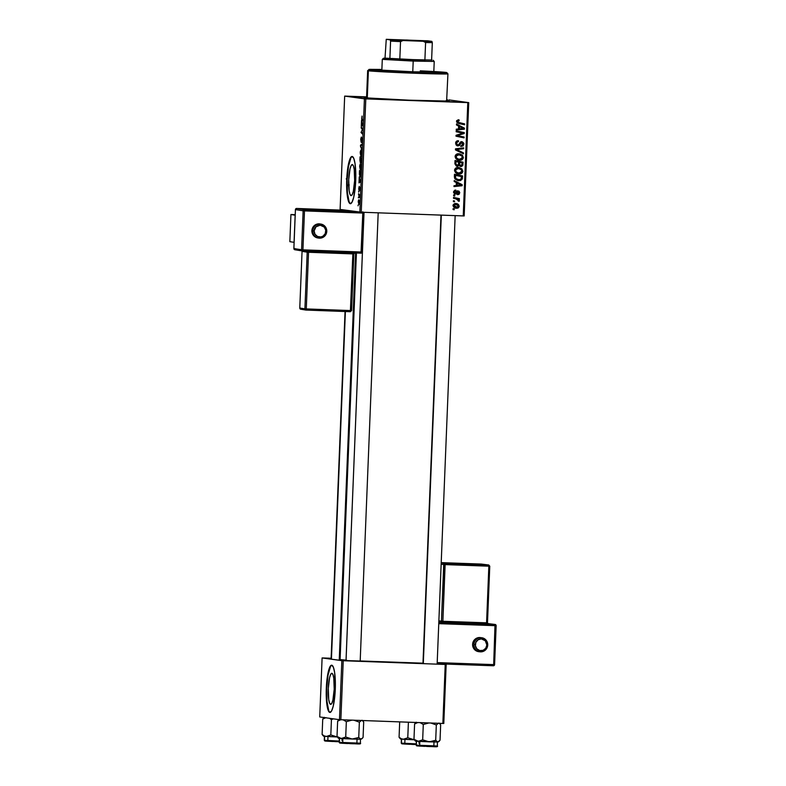 <?xml version="1.0" encoding="UTF-8"?>
<svg xmlns="http://www.w3.org/2000/svg" width="786" height="786" viewBox="0 0 786 786"><rect width="100%" height="100%" fill="white"/><g stroke="black" fill="none" stroke-linecap="round" stroke-linejoin="round"><path stroke-width="1.18" d="M330.631 704.364L329.55 703.028L328.725 699.52L328.302 688.418L329.609 677.561L330.7 674.319L331.879 673.297A15.553 2.967 92.1 0 1 334.217 689.086A15.553 2.967 92.1 0 1 330.69 704.364A15.553 2.967 92.1 0 1 330.631 704.364A15.553 2.967 92.1 0 1 328.293 688.575A15.553 2.967 92.1 0 1 331.82 673.288A15.553 2.967 92.1 0 1 331.879 673.297L332.959 674.634L333.785 678.131L334.207 689.234L332.9 700.1L331.81 703.332L330.631 704.364M329.845 712.421L331.633 710.858L333.293 705.936L335.278 689.43L334.64 672.551L333.382 667.235L331.741 665.202A23.629 4.51 92.1 0 1 335.288 689.204A23.629 4.51 92.1 0 1 329.933 712.421A23.629 4.51 92.1 0 1 329.845 712.421A23.629 4.51 92.1 0 1 326.298 688.418A23.629 4.51 92.1 0 1 331.653 665.192A23.629 4.51 92.1 0 1 331.741 665.202L329.953 666.764L328.283 671.686L326.298 688.192L326.947 705.071L328.194 710.387L329.845 712.421M352.315 164.569A15.553 2.967 92.1 0 1 354.643 180.358A15.553 2.967 92.1 0 1 351.116 195.635A15.553 2.967 92.1 0 1 351.067 195.635L349.976 194.299L349.161 190.802L348.729 179.699L350.035 168.833L351.136 165.591L352.315 164.569L353.395 165.905L354.221 169.403L354.643 180.505L353.336 191.371L352.236 194.604L351.067 195.635A15.553 2.967 92.1 0 1 348.729 179.847A15.553 2.967 92.1 0 1 352.256 164.559A15.553 2.967 92.1 0 1 352.315 164.569M350.271 203.692L352.069 202.13L353.729 197.217L355.714 180.701L355.066 163.832L353.818 158.507L352.167 156.483A23.629 4.51 92.1 0 1 355.724 180.475A23.629 4.51 92.1 0 1 350.36 203.702A23.629 4.51 92.1 0 1 350.271 203.692A23.629 4.51 92.1 0 1 346.724 179.689A23.629 4.51 92.1 0 1 352.089 156.473A23.629 4.51 92.1 0 1 352.167 156.483L350.379 158.035L348.719 162.957L346.734 179.463L347.383 196.343L348.63 201.658L350.271 203.692M460.743 102.092L444.365 101.463L460.743 102.092M383.784 99.282L367.406 98.653L383.784 99.282M366.581 97.277L352.659 96.639L366.581 97.277M360.194 661.036L344.985 660.535L359.998 661.016M446.851 100.716A42.532 0.806 -177.7 0 1 448.423 100.883L448.423 100.883A42.532 0.806 -177.7 0 1 449.189 101.089A42.532 0.806 -177.7 0 1 410.341 100.313A42.532 0.806 -177.7 0 1 364.969 97.837L414.772 100.48L444.08 101.247L449.199 101.08L446.045 100.637M339.513 659.326L339.267 659.405A44.9 0.845 2.3 0 0 340.092 659.601L356.422 252.994L340.092 659.601L346.705 660.171M361.246 212.21L365.804 98.889L467.798 102.612L463.239 215.924L361.246 212.21L340.112 209.41L344.671 96.098L364.419 98.82L359.87 212.132L340.112 209.41L344.671 96.098L366.59 96.884L344.671 96.098L365.804 98.889L364.419 98.82L359.87 212.132L361.246 212.21L464.172 215.944L463.239 215.924L467.798 102.612L365.804 98.889L361.246 212.21M453.601 195.802L454.76 196.048L454.789 195.164L453.64 194.948L453.601 195.802L454.76 196.048L454.789 195.164L453.64 194.948L453.601 195.802M453.375 201.599L454.524 201.835L454.554 200.961L453.404 200.735L453.375 201.599L454.524 201.835L454.554 200.961L453.404 200.735L453.375 201.599M454.524 170.198L455.418 172.448L458.287 173.893L460.989 173.706L462.787 171.574L461.952 169L459.103 167.585L455.89 168.007L454.524 170.198C454.996 172.635 456.519 173.893 459.093 173.971C461.146 174.109 462.394 173.195 462.816 171.25L461.696 168.754L458.15 167.497C456.155 167.408 454.947 168.312 454.524 170.198M454.18 181.487L456.352 182.588L456.234 185.525L454.013 185.712L453.974 186.577L462.129 185.742L462.178 184.69L454.22 180.564L454.18 181.487L456.352 182.588L456.234 185.525L454.013 185.712L453.974 186.577L462.129 185.742L462.178 184.69L454.22 180.564L454.18 181.487M454.888 163.812L456.391 166.072L457.825 166.239L458.995 165.306L461.51 166.485L462.816 165.443L463.082 162.191L455.025 160.501L454.888 163.812L457.314 166.278L458.995 165.306L460.93 166.524L462.816 165.443L463.082 162.191L455.025 160.501L454.888 163.812M455.448 149.91L463.416 153.82L463.455 152.897L456.627 149.546L463.622 148.711L463.652 147.847L455.487 148.819L455.448 149.91L463.416 153.82L463.455 152.897L456.627 149.546L463.622 148.711L463.652 147.847L455.487 148.819L455.448 149.91M458.346 119.786L456.627 120.72L457.147 122.891L464.585 124.758L464.614 123.883L457.707 122.223L457.511 121.132L459.152 120.759L459.083 119.885L456.489 121.408L458.68 123.52L464.585 124.758L464.614 123.883L458.916 122.685L457.432 121.506L459.152 120.759L459.083 119.885L458.346 119.786L459.083 119.885M456.175 131.753L463.003 133.158L456.037 135.28L455.998 136.194L464.054 137.884L464.094 137.01L457.255 135.614L464.231 133.502L464.271 132.588L456.214 130.889L456.175 131.753L463.003 133.158L456.037 135.28L455.998 136.194L464.054 137.884L464.094 137.01L457.255 135.614L464.231 133.502L464.271 132.588L456.214 130.889L456.175 131.753M456.45 124.945L458.621 126.035L458.503 128.973L456.283 129.169L456.244 130.034L464.408 129.199L464.447 128.147L456.489 124.011L456.45 124.945L458.621 126.035L458.503 128.973L456.283 129.169L456.244 130.034L464.408 129.199L464.447 128.147L456.489 124.011L456.45 124.945M455.615 143.199L456.175 145.056L458.267 145.872L459.604 145.272L461.205 142.806L462.247 142.659L462.934 144.359L461.235 145.577L461.284 146.442L463.19 145.832L463.819 143.229L462.286 141.785L460.4 142.246L458.405 144.919L457.039 144.683L456.745 142.433L458.523 141.608L458.464 140.743L456.43 141.264L455.664 142.659L457.894 145.882L462.001 142.6L460.969 142.463L462.964 144.054L461.235 145.577L461.284 146.442L463.907 144.123L461.854 141.726L460.036 142.639L458.562 144.821L456.135 144.565L455.664 143.17L456.558 143.298L457.324 141.785L458.523 141.608L458.464 140.743C456.725 140.655 455.772 141.47 455.615 143.199M455.074 156.463L455.968 158.713L458.837 160.157L461.539 159.971L463.337 157.839L462.502 155.264L459.653 153.85L456.578 154.203L455.074 156.463C455.546 158.9 457.069 160.157 459.643 160.236C461.696 160.373 462.944 159.47 463.376 157.514L462.247 155.019L458.7 153.761C456.705 153.673 455.497 154.577 455.074 156.463M455.241 193.287L453.65 192.02L455.909 190.949L454.956 190.163L455.909 190.949L455.841 190.084L454.711 190.251L453.66 192.432L455.094 194.132L458.228 191.784L458.995 192.825L457.796 193.808L457.874 194.673L459.093 194.289L459.741 192.609L459.053 191.214L457.383 191.067L455.045 193.258L454.426 191.813L455.909 190.949L455.733 190.074L453.65 192.059L455.281 194.142L458.326 191.794L457.334 191.656L459.004 192.717L457.796 193.808L457.874 194.673L459.741 192.776L458.13 190.919L455.762 193.12L454.868 193.002M454.377 176.683L454.996 178.953L457.639 180.544L460.488 180.603L462.335 178.913L462.532 175.926L454.475 174.237L454.514 178.019L459.004 180.741L462.296 179.041L462.532 175.926L454.475 174.237L454.377 176.683M453.109 205.46L453.866 207.229L456.027 208.221L457.963 208.084L459.132 206.806L458.68 204.802L456.813 203.692L454.269 203.721L453.109 205.46C453.493 207.317 454.672 208.251 456.646 208.27L459.191 206.354C458.818 204.448 457.609 203.495 455.546 203.505L453.109 205.46M453.502 198.288L457.423 199.3L458.277 200.902L459.338 201L458.15 199.251L459.368 199.516L459.397 198.652L453.542 197.414L453.502 198.288L455.851 198.809L459.181 201.275L458.15 199.251L459.368 199.516L459.397 198.652L453.542 197.414L453.502 198.288M453.05 209.538L454.2 209.783L454.239 208.899L453.09 208.683L453.05 209.538L454.2 209.783L454.239 208.899L453.09 208.683L453.05 209.538M448.983 99.91L468.731 102.622L464.172 215.944L468.731 102.622L448.983 99.91M446.88 99.812L447.598 99.832L446.88 99.812M358.642 192.108L358.671 191.253L358.642 192.108M358.406 197.905L358.436 197.05L358.406 197.905M359.644 166.514L360.479 170.238L361.187 168.125L361.029 164.696L360.312 163.793L359.713 165.581L360.43 170.238L361.088 164.991L360.42 163.763L359.644 166.514M359.212 177.803L359.005 182.892L360.627 181.969L359.251 176.87L359.005 182.892L360.627 181.969L359.212 177.803M359.919 160.118L360.273 162.545L360.676 161.572L361.128 162.722L361.462 161.11L361.57 158.418L360.057 156.807L360.312 162.564L360.676 161.572L361.01 162.771L361.413 161.68L361.57 158.418L360.057 156.807L359.919 160.118M360.479 146.216L361.904 150.047L360.725 145.842L362.11 144.938L362.15 144.074L360.528 145.125L360.479 146.216L361.904 150.047L360.725 145.842L362.11 144.938L362.15 144.074L360.528 145.125L360.479 146.216M362.022 116.073L361.688 119.197L363.073 120.985L361.815 118.519L362.13 116.132L361.963 119.806L363.073 120.985L363.112 120.111L362.041 118.971L362.022 116.073M361.206 128.059L362.493 129.395L361.029 132.5L362.552 134.111L361.295 131.91L362.759 128.816L361.246 127.194L362.493 129.395L361.029 132.5L362.552 134.111L361.295 131.91L362.759 128.816L361.246 127.194L361.206 128.059M361.481 121.25L361.285 126.34L362.896 125.426L361.521 120.317L361.285 126.34L362.896 125.426L361.481 121.25M360.735 139.515L361.157 142.158L362.061 138.955L361.815 142.688L362.159 138.149L361.147 141.303L361.364 137.029L360.754 138.975L361.098 142.168L361.973 138.837L361.766 142.698L361.992 137.972L361.108 141.303L361.364 137.029L360.735 139.515M360.194 152.779L361.029 156.502L361.737 154.39L361.58 150.961L360.872 150.057L360.263 151.845L360.98 156.502L361.639 151.256L360.971 150.028L360.194 152.779M359.241 186.37L358.77 189.455L359.133 190.35L359.733 188.129L359.507 190.939L359.831 187.392L359.005 189.554L359.241 186.37L358.77 188.365L359.015 190.438L359.674 188.041L359.507 190.939L359.929 189.033L359.683 187.186L359.035 189.573L359.261 186.37M359.408 172.989L360.273 176.997L361.02 172.154L359.507 170.542L359.389 174.325L360.204 177.007L361.02 172.154L359.507 170.542L359.408 172.989M358.229 201.766L358.917 204.537L359.222 200.469L358.593 199.88L358.259 201.334L358.848 204.547L359.389 202.611L358.77 199.791L358.229 201.766M358.534 194.594L359.546 197.522L359.674 194.899L358.573 193.729L358.534 194.594L359.418 194.623L358.534 194.594L359.546 197.522L359.674 194.899L358.573 193.729L358.534 194.594M358.082 205.844L358.121 204.989L358.082 205.844M340.859 719.75L343.236 660.731L445.23 664.455L442.862 723.474L339.483 719.681L319.735 716.96L322.103 657.941L341.851 660.662L339.483 719.681L319.735 716.96L322.103 657.941L331.132 658.246L322.103 657.941L343.236 660.731L341.851 660.662L339.483 719.681L443.795 723.484L442.862 723.474L445.23 664.455L343.236 660.731L340.859 719.75M442.361 663.944L446.163 664.465L443.795 723.484L446.163 664.465L442.361 663.944M355.596 252.964L339.267 659.405L340.092 659.601A44.9 0.845 2.3 0 0 346.036 660.122M422.986 663.188A44.9 0.845 2.3 0 1 360.194 660.957L423.585 663.197M367.514 97.484L364.969 97.837A42.532 0.806 -177.7 0 1 364.203 97.67A42.532 0.806 -177.7 0 1 366.571 97.493M352.315 156.512A23.629 4.51 -87.9 0 0 347.176 179.935A23.629 4.51 -87.9 0 0 350.595 203.672M350.841 158.055L348.483 166.475L347.196 179.483L347.432 192.708L349.092 201.678M349.878 203.132L350.743 203.712M331.879 665.241A23.629 4.51 -87.9 0 0 326.75 688.664A23.629 4.51 -87.9 0 0 330.159 712.401M330.415 666.783L328.047 675.203L326.77 688.212L326.996 701.426L328.656 710.397M329.452 711.861L330.307 712.43M361.933 132.529L361.029 132.5L361.933 132.529M362.543 130.014L362.041 129.995L362.543 130.014M362.749 129.101L362.13 129.081L362.749 129.101M362.71 125.524L361.314 125.475L362.71 125.524M362.906 125.298L361.757 125.259L362.906 125.298M362.041 122.822L362.926 124.758L361.943 125.161L362.906 125.2L361.943 125.161L362.041 122.822L362.749 124.758L361.943 125.161L362.041 122.822M362.847 119.836L361.963 119.806L362.847 119.836M361.786 145.174L360.528 145.125L361.786 145.174M360.951 150.892L361.737 151.924L361.02 155.648L361.54 155.667L360.381 152.857L360.951 150.892L361.56 150.912L360.951 150.892L361.373 155.225L360.774 155.461L360.41 154.085L360.951 150.892M360.882 158.595L361.54 159.106L361.383 161.916L360.882 158.595L361.56 158.625L360.882 158.595L361.039 161.906L360.882 158.595M360.194 157.868L361.57 158.438L360.705 158.408L360.656 161.72L360.194 157.868L361.079 157.898L360.194 157.868L360.352 161.7L360.194 157.868M360.44 182.077L359.045 182.028L360.44 182.077M360.627 181.851L359.487 181.802L360.627 181.851M359.762 179.365L360.656 181.311L359.674 181.713L360.636 181.743L359.674 181.713L359.762 179.365L360.479 181.301L359.674 181.713L359.762 179.365M359.644 171.603L360.99 172.841L360.224 176.143L360.735 176.162L359.605 172.704L359.644 171.603L360.528 171.633L359.644 171.603L360.803 172.832L360.224 176.143L359.644 171.603M360.401 164.628L361.187 165.659L360.469 169.383L360.98 169.403L359.831 166.593L360.401 164.628L361.01 164.647L360.401 164.628L360.823 168.961L360.224 169.196L359.86 167.821L360.401 164.628M358.75 200.646L359.389 202.552L358.868 203.682L358.75 200.646L359.271 200.666L358.75 200.646L358.878 203.692L358.426 201.245L359.271 200.666M359.664 195.115L358.976 195.095L359.664 195.115M348.955 186.547L348.463 185.82M349.004 161.808L349.957 161.651M456.204 130.948L464.271 132.588L463.367 132.47L463.337 133.374L464.231 133.502L456.352 135.487L464.094 137.01L463.19 136.892L463.16 137.697L463.19 136.892L456.352 135.487L463.337 133.374L463.367 132.47L456.204 130.948M462.453 133.08L463.003 133.158L462.453 133.08M459.103 134.76L459.663 134.573M456.47 124.345L464.447 128.147L463.553 128.02L463.504 129.071L464.408 129.199L456.253 129.818L463.504 129.071L463.534 128.521L458.562 128.766L459.456 128.884L459.555 126.546L463.544 128.521L459.456 128.884L459.555 126.546L458.651 126.418L458.562 128.766L458.651 126.418L463.553 128.02L456.47 124.345M458.189 119.786L458.248 120.612L458.189 119.786M458.258 120.631L459.152 120.759M458.444 120.651L456.538 121.378L458.012 122.557L464.614 123.883L463.72 123.766L463.691 124.571L463.72 123.766L456.912 122.184L456.617 121.015L457.727 120.543M457.364 141.47L457.58 140.792L458.523 141.608L456.42 141.657L457.324 141.785L456.42 141.657L455.664 143.17L456.951 144.899L457.668 144.703M457.845 145.027L455.664 143.17L457.128 141.47M460.95 141.608L463.907 144.123L463.013 143.995L460.567 146.324M461.863 142.59L460.232 142.757L461.127 142.885L460.232 142.757L459.329 144.211L460.223 144.339L456.99 145.764M457.364 145.813L457.894 145.882L457.364 145.813M457.177 145.764L458.572 145.282L461.097 142.472M458.936 144.85L459.329 144.211M461.028 146.304L462.551 145.43L463.013 143.995L462.522 142.315L461.392 141.657M456.135 149.605L462.718 148.593L462.748 147.955L462.718 148.593L463.622 148.711L455.723 149.419L463.455 152.897L462.551 152.769L462.532 153.388L462.551 152.769L456.784 149.91M459.496 153.83L458.7 153.761M459.044 153.781L462.247 155.019L461.353 154.901L462.473 157.397L463.376 157.514L462.473 157.397C462.04 159.342 460.802 160.246 458.749 160.118L458.552 160.108M458.1 160.059L459.643 160.236M458.346 160.089L461.215 159.558L462.463 157.554L461.598 155.137L458.759 153.722M462.119 158.634L462.374 158.035M458.631 154.616L461.942 156.041L462.404 157.681L461.52 158.978L458.503 159.185L456.401 157.79L456.411 155.51L458.631 154.616L457.727 154.488L455.123 156.443L459.319 154.675L457.727 154.488L461.598 155.677L462.423 157.455L459.771 159.381C457.747 159.362 456.499 158.418 456.027 156.561L455.123 156.443C455.595 158.3 456.843 159.234 458.867 159.263L456.43 158.546L455.123 156.443L456.411 154.704L458.926 154.645M459.771 159.381L458.317 159.214M455.015 160.57L463.082 162.191L462.178 162.073L462.099 164.186L462.993 164.303L462.099 164.186L461.913 165.325L462.816 165.443L460.036 166.396L461.854 165.453L462.178 162.073L455.015 160.57M460.341 166.436L460.93 166.524L460.341 166.436M458.179 165.198L458.995 165.306L458.179 165.198M458.1 165.188L456.42 166.16L458.1 165.188M456.784 166.21L457.314 166.278L456.784 166.21M460.606 166.357L461.156 166.18M454.956 163.478L455.035 161.444L458.651 162.142L458.572 163.96L457.373 165.424L455.87 164.028L454.976 163.901L456.479 165.296L455.585 165.001L454.956 163.665M459.879 165.522L458.749 164.696L458.69 162.211L462.099 162.869L462.04 164.333L460.93 165.659L459.839 165.522M460.93 165.659L459.643 164.824L459.594 162.338L458.69 162.211L458.641 163.616L459.535 163.734L458.641 163.616L458.916 165.021L459.82 165.148L459.594 162.338L462.099 162.869L461.824 165.306L458.916 165.021L460.036 165.532M457.373 165.424L456.106 164.716L455.86 163.174L454.966 163.056L454.976 163.901L455.87 164.028L455.929 161.572L455.035 161.444L454.966 163.056L455.86 163.174L455.929 161.572L458.651 162.142L458.336 165.021L456.283 165.276M453.797 191.195L455.015 190.821L453.483 192L454.347 193.16M457.236 190.792L458.847 192.658L456.971 194.545M459.004 192.678L459.741 192.776L459.004 192.678M458.11 192.59L456.853 191.725L457.747 191.853L456.293 192.413L455.467 193.631L456.361 193.749L454.377 194.024M457.491 191.676L456.411 192.216M458.228 191.784L457.334 191.656M456.302 192.413L457.197 192.541L456.302 192.413M453.669 192.776L454.249 193.15M457.737 190.88L458.808 192.138M458.228 191.155L458.641 191.646M458.71 193.395L457.707 194.437M456.194 192.599L454.524 194.024M454.2 180.898L462.178 184.69L461.274 184.572L461.235 185.624L462.129 185.742L453.984 186.361L461.235 185.624L461.274 184.572L454.2 180.898M456.381 182.971L456.293 185.309L457.187 185.437L456.293 185.309L456.381 182.971L461.274 185.064L457.187 185.437L457.285 183.089L456.381 182.971M457.766 180.593L460.881 179.768L461.628 175.809L454.465 174.296L462.532 175.926L461.628 175.809L461.549 177.862L462.443 177.99L461.549 177.862L461.402 178.913L462.296 179.041L458.11 180.613L459.004 180.741L457.884 180.603M458.307 180.682L459.004 180.741M454.436 176.28L455.33 176.408L455.379 175.307L454.475 175.18L454.436 176.28L454.475 175.18L461.549 176.595L461.323 178.923L459.093 179.886C456.705 179.847 455.448 178.687 455.33 176.408L454.436 176.28C454.554 178.569 455.801 179.729 458.199 179.758L455.143 178.628L454.426 176.604M457.373 179.68L456.568 179.463M459.093 179.886L455.831 178.51L455.379 175.307L461.549 176.595L460.93 179.434L457.56 179.709M458.945 167.556L458.15 167.497M458.493 167.516L461.696 168.754L460.793 168.636L461.922 171.132L462.816 171.25L461.922 171.132C461.49 173.077 460.252 173.981 458.199 173.853L457.992 173.844M457.55 173.794L459.093 173.971M457.786 173.824L460.665 173.293L461.913 171.289L461.048 168.872L458.209 167.457M461.569 172.37L461.824 171.77M458.071 168.351L461.382 169.776L461.854 171.417L460.969 172.714L457.953 172.92L455.841 171.525L455.86 169.245L458.071 168.351L457.177 168.224L454.573 170.179L458.769 168.41L457.177 168.224L461.048 169.412L461.873 171.191L459.221 173.117C457.197 173.097 455.949 172.154 455.477 170.297L454.573 170.179C455.045 172.036 456.293 172.969 458.317 172.999L455.88 172.281L454.573 170.179L455.86 168.44L458.376 168.381M459.221 173.117L457.766 172.949M455.546 203.505L456.145 203.554M455.703 203.515L458.218 205.5M453.227 204.704L455.605 204.37L459.191 206.354L455.369 207.258M458.297 206.237L455.752 208.152L456.646 208.27L455.644 208.143M456.077 208.221L456.646 208.27M455.438 208.133L457.059 207.956L458.14 206.934M458.238 205.588L457.088 204.085L455.291 203.436M456.519 203.78L455.919 203.564M455.556 207.278L453.139 206.04M456.686 207.416L453.119 205.392L456.067 204.409L458.287 205.608L458.405 206.59L457.55 207.327L453.846 205.5L455.605 204.37L452.952 205.372L455.792 207.288M453.404 200.784L454.554 200.961L453.66 200.833L453.63 201.648L453.404 200.784M453.542 197.483L459.397 198.652L458.503 198.524L458.474 199.32L458.503 198.524L453.542 197.483M458.376 201.019L457.255 199.133L459.427 200.695L458.287 201.147M453.64 194.997L454.789 195.164L453.895 195.046L453.856 195.861L453.64 194.997M453.09 208.732L454.239 208.899L453.345 208.781L453.306 209.597L453.09 208.732M459.643 184.327L461.274 185.064L457.187 185.437L457.285 183.089L459.643 184.327M376.543 69.895L370.697 69.669L376.543 69.915M444.925 72.391L439.079 72.165L444.925 72.41M433.823 71.811L436.81 72.096A29.534 0.56 -177.7 0 1 437.35 72.224A29.534 0.56 -177.7 0 1 410.646 71.703A29.534 0.56 -177.7 0 1 378.862 69.983L381.878 69.728M447.195 73.658A40.174 0.757 -177.7 0 1 447.932 73.825A40.174 0.757 -177.7 0 1 411.609 73.127A40.174 0.757 -177.7 0 1 368.379 70.779L367.288 97.926L366.561 97.749A40.174 0.757 2.3 0 0 367.288 97.926L368.379 70.779A40.174 0.757 -177.7 0 1 367.651 70.602A40.174 0.757 2.3 0 0 368.379 70.779L369.587 69.64A38.986 0.737 -177.7 0 1 368.889 69.463L422.563 72.312L446.006 72.715L433.833 71.536M420.255 70.838A38.986 0.737 -177.7 0 1 446.084 72.43A38.986 0.737 -177.7 0 1 446.792 72.587A38.986 0.737 -177.7 0 1 411.903 71.929A38.986 0.737 -177.7 0 1 369.587 69.64L368.379 70.779A40.174 0.757 2.3 0 0 411.982 73.137A40.174 0.757 2.3 0 0 447.922 73.815L446.792 72.587M447.932 73.825L446.625 101.05L406.49 100.117L367.288 97.926A40.174 0.757 2.3 0 0 410.518 100.274A40.174 0.757 2.3 0 0 446.841 100.981L446.104 100.805M381.888 69.443L369.666 69.355L367.661 70.593L366.561 97.749M436.81 72.096L413.446 71.811L378.862 69.983A29.534 0.56 -177.7 0 1 378.321 69.856M322.113 734.429L323.115 735.686L322.113 734.429L322.732 719.092L322.113 734.429L323.793 736.266L322.113 734.429L324.176 735.843L322.113 734.429M322.869 735.45L323.793 736.266L337.253 736.983L330.818 734.959L326.396 736.472L337.351 736.983L330.818 734.959L331.427 719.632L330.818 734.959L327.546 736.413L323.606 736.207M325.699 741.1L325.149 741.041A0.707 0.698 -82.2 0 1 324.48 740.314L324.638 736.354L324.48 740.314L339.238 741.051L324.48 740.314A0.707 0.698 97.8 0 0 325.149 741.041L339.208 741.738L325.551 741.09L324.48 740.314M323.832 717.795L322.732 719.092L326.003 717.647L322.732 719.092L324.343 717.323M324.205 736.168L324.775 736.04L324.205 736.168M329.363 718.217L331.427 719.632L333.392 718.836L331.427 719.632L329.363 718.217M325.551 736.177L324.795 736.168M327.526 736.521L325.237 736.364M338.628 741.729L334.836 741.581M332.9 741.503L326.612 741.169M331.456 658.599L345.388 311.531L331.456 658.599M399.072 737.239L400.074 738.496L399.072 737.239L399.691 721.902L399.072 737.239L400.752 739.076L399.072 737.239L401.135 738.644L399.072 737.239M399.828 738.26L400.752 739.076L414.212 739.783L407.777 737.769L403.356 739.282L414.31 739.793L407.777 737.769L408.386 722.442L407.777 737.769L404.505 739.223L400.565 739.007M402.658 743.91L402.108 743.851A0.707 0.698 -82.2 0 1 401.44 743.124L401.597 739.154L401.44 743.124L416.197 743.861L401.44 743.124A0.707 0.698 97.8 0 0 402.108 743.851L416.167 744.548L402.511 743.9L401.44 743.124M401.165 738.978L401.734 738.84L401.165 738.978M408.101 722.206L408.858 722.236L408.101 722.206M402.511 738.987L401.754 738.978M404.485 739.321L402.196 739.164M415.588 744.529L411.795 744.391M409.86 744.313L403.572 743.978M364.046 212.308L346.036 660.623L364.046 212.308M342.893 738.368L342.745 741.984M339.247 719.377L337.636 721.145L339.228 719.642L337.636 721.145L340.908 719.701L337.636 721.145L337.017 736.472L338.55 738.103M362.218 720.3L363.692 722.098L363.073 737.425L361.255 739.145M339.11 738.221L358.573 739.223L362.071 738.634L360.283 739.115L358.74 737.494L359.359 722.157L361.599 720.349L359.359 722.157L358.74 737.494L352.157 739.027L345.712 737.013L341.301 738.526L337.017 736.472L337.636 721.145L338.737 719.848M360.401 743.183L339.385 742.357A0.707 0.698 97.8 0 0 340.053 743.094L359.703 743.851M339.542 738.398L339.385 742.357L360.44 743.173C361.098 743.91 359.723 744.136 356.313 743.851L339.984 743.094L339.188 742.318L339.542 738.398M360.401 739.164L360.44 743.173M362.69 720.831L363.692 722.098L363.073 737.425L361.973 738.722M343.177 719.838L346.331 721.686L345.712 737.013L346.331 721.686L351.892 720.153L346.331 721.686L343.177 719.838M353.936 720.231L359.359 722.157L353.936 720.231M360.302 739.046L359.566 738.997M340.456 738.221L339.69 738.221M342.421 738.565L340.142 738.408M359.497 743.88L355.252 743.831M353.533 743.772L349.731 743.635M347.805 743.556L341.507 743.222M340.603 743.153L340.053 743.094A0.707 0.698 -82.2 0 1 339.385 742.357M337.774 737.504L338.481 738.27L341.301 738.526L337.017 736.472L338.009 737.74M352.157 739.027L360.833 739.233L358.74 737.494L352.157 739.027L345.712 737.013L341.301 738.526L352.157 739.027M441.319 215.128L423.31 663.453L441.319 215.128M416.207 722.187L414.595 723.955L416.138 722.501L414.595 723.955L417.867 722.511L414.595 723.955L413.976 739.282L415.509 740.903M439.178 723.11L440.651 724.908L440.032 740.235L437.792 742.043L439.03 741.444L437.242 741.925L435.699 740.294L436.318 724.967L438.559 723.159L436.318 724.967L435.699 740.294L429.117 741.837L422.671 739.822L418.25 741.336L413.976 739.282L414.595 723.955L415.696 722.658M437.36 745.993L416.344 745.167A0.707 0.698 97.8 0 0 417.012 745.904L436.662 746.661M416.501 741.208L416.344 745.167L437.399 745.983C438.057 746.72 436.682 746.946 433.273 746.661L416.944 745.894A0.707 0.698 -82.2 0 1 416.344 745.167L416.501 741.208M437.36 741.974L437.399 745.983M439.649 723.641L440.651 724.908L440.032 740.235L438.932 741.532M416.069 741.031L438.215 741.955M420.137 722.648L423.29 724.495L422.671 739.822L423.29 724.495L428.851 722.963L423.29 724.495L420.137 722.648M430.895 723.041L436.318 724.967L430.895 723.041M437.262 741.856L436.525 741.807M417.415 741.031L416.649 741.031M419.38 741.375L417.101 741.218M416.305 741.11L416.344 745.167M436.456 746.69L432.212 746.631M430.492 746.582L426.69 746.445M424.764 746.366L418.466 746.032M417.562 745.963L417.012 745.904A0.707 0.698 -82.2 0 1 416.934 745.894L416.148 745.128M414.733 740.304L415.44 741.08L418.25 741.336L413.976 739.282L414.969 740.55M429.117 741.837L437.792 742.043L435.699 740.294L429.117 741.837L422.671 739.822L418.25 741.336L429.117 741.837M406.578 40.007L422.17 40.882L399.76 40.145L406.578 40.007M383.519 58.233L385.022 58.135L386.25 39.32L423.212 41.275L425.599 42.542L432.31 42.621L431.602 60.325L432.31 42.621L425.599 42.542L424.882 60.247L385.022 58.135L389.876 58.803L383.519 58.233L382.291 59.363L413.2 61.092L413.023 59.883L399.809 59.333L400.526 41.629L403.002 40.538L423.212 41.275L425.599 42.542L424.882 60.247L399.809 59.333L431.789 60.021L413.023 59.883L413.2 61.092L434.226 61.446L413.2 61.092L412.768 71.781L413.2 61.092L382.291 59.372L395.889 59.481M432.31 42.621L431.887 41.383L427.977 40.843L386.25 39.32L390.161 39.86L390.583 41.098L389.876 58.803L385.022 58.135L386.25 39.32L427.977 40.843L431.887 41.383L423.212 41.275L431.887 41.383L432.31 42.621M389.876 58.803L399.809 59.333L400.526 41.629L390.583 41.098L389.876 58.803M390.583 41.098L400.526 41.629L403.002 40.538L390.161 39.86L390.583 41.098M487.733 645.021A7.094 6.907 97 0 0 481.563 637.721A7.094 6.907 97 0 0 473.929 644.53L475.343 644.599A5.905 5.757 -83 0 1 481.327 638.9A5.905 5.757 -83 0 1 486.848 645.011L487.733 645.021A7.094 6.907 -83 0 1 479.971 651.81A7.094 6.907 -83 0 1 473.929 644.53A7.094 6.907 -83 0 1 481.69 637.741A7.094 6.907 -83 0 1 487.733 645.021L486.848 645.011L485.326 640.777L481.327 638.9L478.094 639.784L475.874 642.358L475.402 645.758L476.856 648.833L479.735 650.553L483.076 650.336L485.748 648.254L486.848 645.011A5.905 5.757 -83 0 1 480.855 650.71A5.905 5.757 -83 0 1 475.343 644.599L473.929 644.53A7.094 6.907 97 0 0 487.615 646.023M479.784 637.534L477.122 637.977L474.823 639.431L473.231 641.671L472.602 644.363A7.094 6.907 97 0 0 478.645 651.653L479.971 651.81C484.5 651.83 487.094 649.57 487.762 645.031C487.595 641.003 485.571 638.566 481.69 637.741L480.364 637.574A7.094 6.907 97 0 0 472.602 644.363L473.015 647.094L474.42 649.442L476.601 651.063L479.214 651.692M496.123 625.676L495.023 624.457A1.179 1.15 -83 0 1 496.123 625.676L438.765 623.652L495.239 625.676L495.023 624.457L487.693 623.563L495.023 624.457L438.814 622.443L495.023 624.457L493.677 664.622L437.203 662.598L494.591 664.642L496.123 625.685M438.824 622.168L488.617 624.074L438.824 622.168M488.853 566.185L489.766 566.195L488.853 566.185L486.573 622.836L442.862 621.274L443.078 622.483L442.862 621.274L441.447 621.195A1.179 1.15 -83 0 1 440.248 622.335A1.179 1.15 97 0 0 441.447 621.195L443.717 564.545L441.152 564.23L443.717 564.545L441.447 621.195L438.873 620.881L442.862 621.274L445.131 564.613L488.853 566.185L486.573 622.836L442.862 621.274L444.915 563.405L488.637 564.967L481.209 564.063L441.211 562.629L481.209 564.063L488.637 564.967L441.201 562.953L444.915 563.405L443.717 564.545A1.179 1.15 -83 0 1 444.915 563.405L445.131 564.613L443.717 564.545L488.853 566.185L488.637 564.967A1.179 1.15 -83 0 1 488.735 564.977L488.853 566.185L489.737 566.185L488.637 564.967M481.396 564.083A1.179 1.15 97 0 0 481.209 564.063L441.211 562.629M481.297 564.073L488.725 564.977L489.766 566.195L487.487 622.856L488.47 624.064A1.179 1.15 -83 0 0 488.558 624.064A1.179 1.15 97 0 1 487.458 622.856L486.573 622.836L486.789 624.055L486.573 622.836L487.487 622.856L489.737 566.195M495.239 625.676L493.677 664.622L494.591 664.642L493.362 665.771L493.677 664.622L493.362 665.771L437.154 663.757L493.362 665.771A1.179 1.15 97 0 0 494.561 664.642A1.179 1.15 -83 0 0 494.561 664.632L496.153 625.685L495.023 624.457M320.511 224.039L317.78 223.941L314.125 225.739L312.062 229.296L311.875 230.671L312.789 230.819A7.094 7.005 99.1 0 0 318.841 238.109A7.094 7.005 99.1 0 0 326.78 231.339L325.797 231.33A5.905 5.836 -80.9 0 1 319.735 237.008A5.905 5.836 -80.9 0 1 314.135 230.897L311.875 230.671A7.094 7.005 99.1 0 0 317.75 237.932L318.664 238.079A7.094 7.005 -80.9 0 1 312.789 230.819A7.094 7.005 -80.9 0 1 320.904 224.079A7.094 7.005 -80.9 0 1 326.78 231.339A7.094 7.005 99.1 0 0 320.727 224.059A7.094 7.005 99.1 0 0 312.789 230.819L314.135 230.897L314.99 234.208L317.515 236.478L320.875 236.94L323.017 236.144L325.266 233.57L325.738 230.17L324.264 227.095L320.207 225.209L316.011 226.781L314.135 230.897A5.905 5.836 -80.9 0 1 320.207 225.209A5.905 5.836 -80.9 0 1 325.797 231.33L326.799 231.349C326.662 227.439 324.697 225.012 320.904 224.079L319.99 223.931A7.094 7.005 99.1 0 0 311.875 230.671L312.297 233.403L313.722 235.761L315.933 237.382L318.585 238.02M295.153 215.197L290.938 214.519L289.847 241.666L294.062 242.343L295.153 215.197L294.111 242.343L289.847 241.666L290.938 214.519L295.222 214.676L290.938 214.519L295.153 215.197M362.808 211.866L363.8 213.085L362.798 213.065L363.8 213.085L362.238 252.031L361.236 252.011L362.238 252.031L361.01 253.171L302.698 250.999A1.179 1.169 -80.9 0 1 301.578 249.771L293.876 248.543L295.428 209.587L296.656 208.457L304.359 209.685A1.179 1.169 99.1 0 0 303.141 210.825L304.487 210.894L303.141 210.825A1.179 1.169 -80.9 0 1 304.359 209.685L304.487 210.894L304.359 209.685L356.058 211.611L304.359 209.685L296.656 208.457L346.626 210.314L296.656 208.457A1.179 1.169 99.1 0 0 295.438 209.587L303.141 210.825L301.578 249.771L293.876 248.543L295.438 209.587L303.141 210.825L301.578 249.771L302.698 250.999L361.01 253.171L361.236 252.011L302.924 249.85L304.487 210.894L362.798 213.065L361.236 252.011L302.924 249.85L302.698 250.999L302.924 249.85L301.578 249.771L302.924 249.85L304.487 210.894L362.798 213.065L361.01 253.171A1.179 1.169 99.1 0 0 362.218 252.041M299.79 308.024L302.06 251.363L307.198 252.188L304.919 308.849L299.79 308.024A1.179 1.169 99.1 0 0 300.763 309.232L299.771 308.024L302.06 251.363A1.179 1.169 99.1 0 0 301.981 250.891A1.179 1.169 -80.9 0 1 302.06 251.363L299.771 308.024L300.763 309.232L305.901 310.057A1.179 1.169 -80.9 0 1 304.919 308.849L299.771 308.024M354.466 252.925A1.179 1.169 99.1 0 0 353.847 253.927L352.865 253.907L350.585 310.568L306.275 308.918L308.544 252.267L352.865 253.907L350.36 311.718L351.568 310.578A1.179 1.169 -80.9 0 1 351.568 310.588L350.585 310.568L351.588 310.588L353.857 253.927L352.865 253.907L353.002 252.866L352.865 253.907L308.544 252.267L308.692 251.225L308.544 252.267L307.198 252.188L304.919 308.849L306.039 310.067L350.36 311.718L350.585 310.568L306.275 308.918L306.039 310.067A1.179 1.169 -80.9 0 1 305.901 310.057L306.275 308.918L304.919 308.849L306.275 308.918L308.544 252.267L307.198 252.188A1.179 1.169 99.1 0 0 306.658 251.147A1.179 1.169 -80.9 0 1 307.198 252.188L301.971 250.891M354.928 252.807L353.857 253.927L351.588 310.588L350.36 311.718L305.901 310.057M362.218 252.031L363.78 213.085M363.8 213.085L362.67 211.856L362.798 213.065L362.788 212.259M346.626 210.314L296.656 208.457L295.428 209.587L296.42 209.607L295.438 209.587L293.866 248.533L294.996 249.761L293.876 248.543A1.179 1.169 99.1 0 0 294.858 249.751L302.551 250.989M293.876 248.543L294.858 248.553M363.525 212.289A1.179 1.169 -80.9 0 1 363.78 213.075M348.355 184.877L349.249 185.005M346.233 178.884L347.127 179.011M458.67 120.671L457.776 120.543M324.451 736.256L324.284 740.265M327.85 739.931L327.978 736.561M331.112 658.57L345.054 311.521M342.018 740.5L342.087 738.575M404.937 739.371L404.81 742.741M419.046 741.375L418.977 743.31M401.41 739.056L401.243 743.075M378.194 212.819L360.185 661.193M357.09 738.172L356.913 742.554M364.026 212.308L346.017 660.623M339.346 738.3L339.188 742.318M433.872 745.364L434.049 740.982M437.144 664.003L455.153 215.629M419.704 744.794L419.842 741.424M422.976 663.433L440.985 215.118M433.096 60.217L434.226 61.446L433.793 72.341M433.764 73.255L433.784 72.626M381.79 71.752L381.839 70.543M381.849 70.259L382.291 59.372M487.693 623.563L495.111 624.467M318.664 238.079C323.36 238.256 326.072 236.016 326.799 231.349"/></g></svg>
